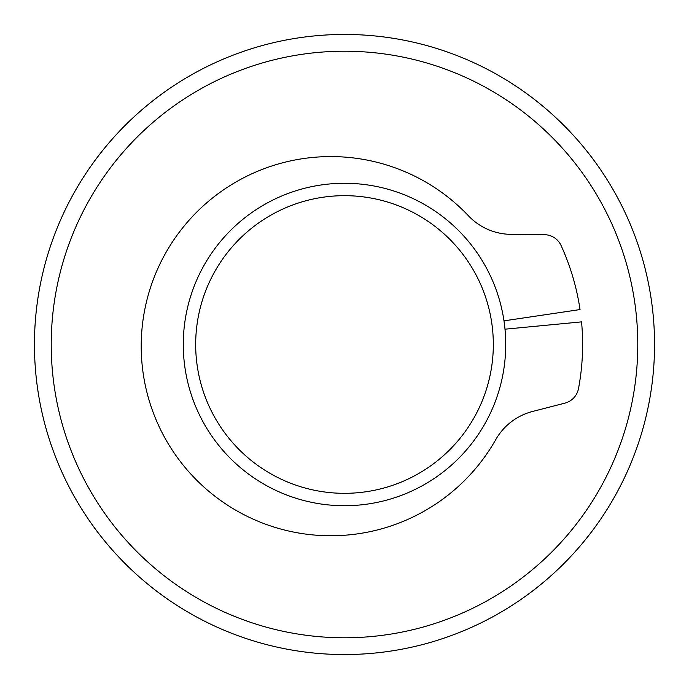 <?xml version="1.0" encoding="UTF-8"?>
<svg xmlns="http://www.w3.org/2000/svg" width="689" height="689" viewBox="0 0 689 689"><rect width="100%" height="100%" fill="white"/><g stroke="black" fill="none" stroke-linecap="round" stroke-linejoin="round"><path stroke-width="1.03" d="M344.5 493.324A148.824 148.824 0 0 0 493.324 344.5A148.824 148.824 0 0 0 344.5 195.676A148.824 148.824 0 0 0 195.676 344.5A148.824 148.824 0 0 0 344.5 493.324M344.5 183.274A161.226 161.226 0 0 1 505.726 344.5A161.226 161.226 0 0 1 344.5 505.726A161.226 161.226 0 0 1 183.274 344.5A161.226 161.226 0 0 1 344.5 183.274M503.986 320.85L580.043 309.568A238.118 238.118 0 0 0 561.087 245.551A18.603 18.603 0 0 0 544.344 234.682L511.04 234.355A59.487 59.487 0 0 1 468.434 215.786A189.587 189.587 0 0 0 141.211 346.171A189.587 189.587 0 0 0 495.701 439.711A59.487 59.487 0 0 1 532.606 411.454L564.859 403.151A18.603 18.603 0 0 0 578.502 388.579A238.118 238.118 0 0 0 581.542 321.884L504.994 329.187M344.5 34.45A310.05 310.05 0 0 1 654.55 344.5A310.05 310.05 0 0 1 344.5 654.55A310.05 310.05 0 0 1 34.45 344.5A310.05 310.05 0 0 1 344.5 34.45M637.781 344.5A293.281 293.281 0 0 1 344.5 637.781A293.281 293.281 0 0 1 51.219 344.5A293.281 293.281 0 0 1 344.5 51.219A293.281 293.281 0 0 1 637.781 344.5"/></g></svg>

